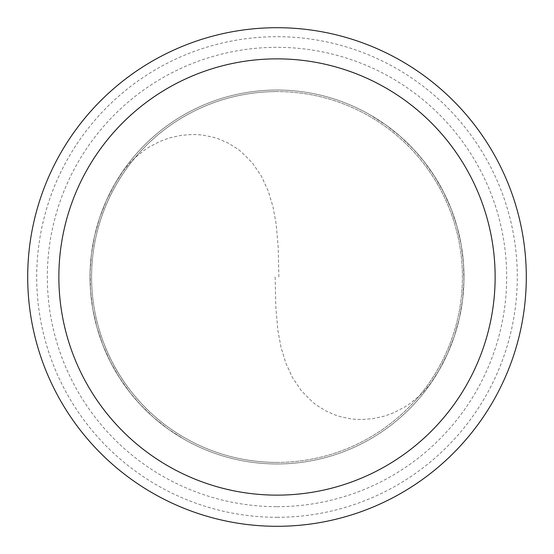 <?xml version="1.0" encoding="UTF-8"?>
<svg xmlns="http://www.w3.org/2000/svg" width="554" height="554" viewBox="0 0 554 554"><rect width="100%" height="100%" fill="white"/><g stroke="black" fill="none" stroke-linecap="round" stroke-linejoin="round"><path stroke-width="0.42" stroke-dasharray="2.77 2.08" d="M277 463.975A186.975 186.975 0 0 0 463.975 277A186.975 186.975 0 0 0 277 90.025A186.975 186.975 0 0 1 463.975 277A186.975 186.975 0 0 1 277 463.975A186.975 186.975 0 0 1 90.025 277A186.975 186.975 0 0 1 277 90.025A186.975 186.975 0 0 0 90.025 277A186.975 186.975 0 0 0 277 463.975A186.975 186.975 0 0 0 463.975 277A186.975 186.975 0 0 0 277 90.025A186.975 186.975 0 0 1 463.975 277A186.975 186.975 0 0 1 277 463.975A186.975 186.975 0 0 1 90.025 277A186.975 186.975 0 0 1 277 90.025A186.975 186.975 0 0 0 90.025 277A186.975 186.975 0 0 0 277 463.975M277 462.417A185.417 185.417 0 0 0 462.417 277A185.417 185.417 0 0 0 277 91.583A185.417 185.417 0 0 1 462.417 277A185.417 185.417 0 0 1 277 462.417A185.417 185.417 0 0 1 91.583 277A185.417 185.417 0 0 1 277 91.583A185.417 185.417 0 0 0 91.583 277A185.417 185.417 0 0 0 277 462.417M277 506.675A229.675 229.675 0 0 0 506.675 277A229.675 229.675 0 0 0 277 47.325A229.675 229.675 0 0 0 47.325 277A229.675 229.675 0 0 0 277 506.675M277 526.3A249.3 249.3 0 0 0 526.3 277A249.3 249.3 0 0 0 277 27.7A249.3 249.3 0 0 0 27.7 277A249.3 249.3 0 0 0 277 526.3M275.13 277.021L275.809 306.819L277.859 330.191L280.954 347.053L285.788 363.036L292.602 377.8L301.542 390.965L312.608 402.107L316.743 405.299L325.634 410.805L335.274 415.05L340.329 416.663L350.821 418.831L356.222 419.357L361.686 419.51L372.731 418.658L383.749 416.269L389.178 414.496L394.524 412.342L404.836 406.948L409.759 403.721L418.983 396.29L423.242 392.114L430.936 382.959L439.149 370.1L447.57 353.591L454.315 336.326L459.314 318.474L462.528 300.22L463.913 281.737L463.463 263.205L461.184 244.813L457.092 226.738L451.233 209.149L443.657 192.231L434.447 176.151L423.685 161.055L413.616 149.345L400.307 136.443L385.778 124.927L370.19 114.907M278.87 276.979L278.191 247.181L276.141 223.809L273.046 206.947L268.212 190.964L261.398 176.2L252.458 163.035L241.392 151.893L237.257 148.701L228.366 143.195L218.726 138.95L213.671 137.337L203.179 135.169L197.778 134.643L192.314 134.49L181.269 135.342L170.251 137.731L164.822 139.504L159.476 141.658L149.165 147.052L144.241 150.279L135.017 157.71L130.758 161.886L123.064 171.041L114.851 183.9L106.43 200.409L99.685 217.674L94.686 235.526L91.472 253.78L90.087 272.263L90.537 290.795L92.816 309.187L96.908 327.262L102.767 344.851L110.343 361.769L119.553 377.849L130.315 392.945L140.384 404.655L153.693 417.557L168.222 429.073L183.81 439.093M277 517.298A240.298 240.298 0 0 0 517.298 277A240.298 240.298 0 0 0 277 36.703A240.298 240.298 0 0 0 36.703 277A240.298 240.298 0 0 0 277 517.298"/><path stroke-width="0.83" d="M277 526.3A249.3 249.3 0 0 0 526.3 277A249.3 249.3 0 0 0 277 27.7A249.3 249.3 0 0 0 27.7 277A249.3 249.3 0 0 0 277 526.3M277 495.137A218.137 218.137 0 0 0 495.137 277A218.137 218.137 0 0 0 277 58.862A218.137 218.137 0 0 0 58.862 277A218.137 218.137 0 0 0 277 495.137"/></g></svg>
